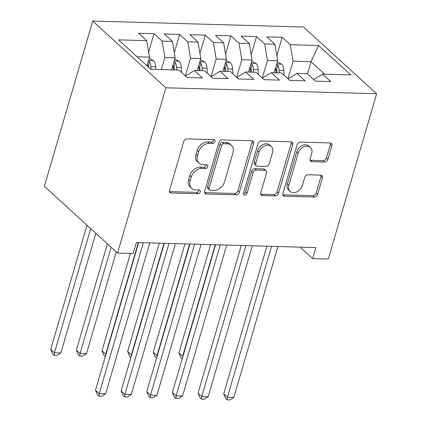 <?xml version="1.0" encoding="UTF-8"?>
<svg xmlns="http://www.w3.org/2000/svg" width="421" height="421" viewBox="0 0 421 421"><rect width="100%" height="100%" fill="white"/><g stroke="black" fill="none" stroke-linecap="round" stroke-linejoin="round"><path stroke-width="0.63" d="M215.026 141.603A2.11 1.589 132.4 0 0 214.684 139.993A2.11 1.589 132.4 0 0 213.815 139.661L187.077 138.904A3.015 2.273 132.4 0 0 183.772 141.54L169.537 190.213A3.015 2.273 132.4 0 0 170.021 192.513A3.015 2.273 132.4 0 0 171.263 192.992L198.002 193.744A2.11 1.589 132.4 0 0 200.317 191.902A2.11 1.589 132.4 0 0 199.975 190.292A2.11 1.589 132.4 0 0 199.107 189.96L195.644 189.86A9.657 7.278 132.4 0 1 191.671 188.345A9.657 7.278 132.4 0 1 190.124 180.983L191.313 176.925A9.657 7.278 132.4 0 1 201.896 168.5L205.353 168.595A2.11 1.589 132.4 0 0 207.669 166.753A2.11 1.589 132.4 0 0 207.332 165.143A2.11 1.589 132.4 0 0 206.458 164.811L203.001 164.711A9.657 7.278 132.4 0 1 199.022 163.195A9.657 7.278 132.4 0 1 197.481 155.833L198.665 151.776A9.657 7.278 132.4 0 1 209.248 143.35L212.71 143.445A2.11 1.589 132.4 0 0 215.026 141.603M199.022 163.195L197.528 161.832A9.657 7.278 132.4 0 1 195.986 154.47L197.17 150.413A9.657 7.278 132.4 0 1 207.753 141.988L211.216 142.088A2.11 1.589 132.4 0 0 213.531 140.24A2.11 1.589 132.4 0 0 213.615 139.656M169.484 191.602A3.015 2.273 132.4 0 0 169.768 191.629L196.507 192.386A2.11 1.589 132.4 0 0 198.823 190.539A2.11 1.589 132.4 0 0 198.907 189.955M191.671 188.345L190.176 186.982A9.657 7.278 132.4 0 1 188.629 179.62L189.818 175.562A9.657 7.278 132.4 0 1 200.401 167.137L203.859 167.237A2.11 1.589 132.4 0 0 206.174 165.39A2.11 1.589 132.4 0 0 206.258 164.806M324.565 162.022A3.015 2.273 132.4 0 0 327.875 159.385L331.864 145.729A3.015 2.273 132.4 0 0 331.385 143.429A3.015 2.273 132.4 0 0 330.138 142.956L300.447 142.114A3.015 2.273 132.4 0 0 297.137 144.745L282.907 193.423A3.015 2.273 132.4 0 0 283.386 195.723A3.015 2.273 132.4 0 0 284.628 196.197L314.324 197.039A3.015 2.273 132.4 0 0 317.634 194.407L322.454 177.909A3.015 2.273 132.4 0 0 321.976 175.61A3.015 2.273 132.4 0 0 320.728 175.136L308.019 174.773A3.015 2.273 132.4 0 0 304.715 177.409L302.32 185.587A8.073 6.083 132.4 0 1 296.942 191.844A8.073 6.083 132.4 0 1 290.148 191.36A8.073 6.083 132.4 0 1 288.859 185.208L298.231 153.16A8.073 6.083 132.4 0 1 303.609 146.903A8.073 6.083 132.4 0 1 310.403 147.392A8.073 6.083 132.4 0 1 311.693 153.544L310.13 158.885A3.015 2.273 132.4 0 0 310.614 161.185A3.015 2.273 132.4 0 0 311.856 161.659L324.565 162.022L323.07 160.659A3.015 2.273 132.4 0 0 326.38 158.022L330.374 144.366A3.015 2.273 132.4 0 0 330.427 142.982M315.861 247.595L136.399 242.517L133.178 253.537L117.538 253.095L165.874 87.789L376.616 93.757L328.28 259.057L312.64 258.615L315.861 247.595M253.605 143.514A3.015 2.273 132.4 0 0 253.121 141.214A3.015 2.273 132.4 0 0 251.879 140.74L222.183 139.898A3.015 2.273 132.4 0 0 218.873 142.53L204.643 191.208A3.015 2.273 132.4 0 0 205.122 193.507A3.015 2.273 132.4 0 0 206.369 193.981L236.06 194.823A3.015 2.273 132.4 0 0 239.37 192.192L253.605 143.514L252.111 142.151A3.015 2.273 132.4 0 0 252.163 140.767M261.315 141.009L291.011 141.845A3.015 2.273 132.4 0 1 292.253 142.324A3.015 2.273 132.4 0 1 292.737 144.624L278.502 193.297A3.015 2.273 132.4 0 1 275.192 195.933L262.483 195.57A3.015 2.273 132.4 0 1 261.241 195.097A3.015 2.273 132.4 0 1 260.757 192.797L266.53 173.057A3.015 2.273 132.4 0 0 266.051 170.758A3.015 2.273 132.4 0 0 264.804 170.279L256.378 170.042A3.015 2.273 132.4 0 0 253.068 172.673L247.059 193.228A2.11 1.589 132.4 0 1 245.654 194.865A2.11 1.589 132.4 0 1 243.875 194.739A2.11 1.589 132.4 0 1 243.538 193.128L258.005 143.64A3.015 2.273 132.4 0 1 261.315 141.009M165.874 87.789L92.72 21.05L303.462 27.018L376.616 93.757M148.65 51.988L154.007 33.675L138.625 33.238L146.761 40.663L118.559 39.863L150.807 69.281L179.009 70.081L187.145 77.506L202.527 77.943L194.391 70.517L204.643 70.807L212.779 78.232L228.166 78.664L220.025 71.244L230.282 71.533L238.418 78.959L253.8 79.39L245.664 71.97L255.921 72.259L264.056 79.685L279.439 80.116L271.303 72.696L281.56 72.986L289.695 80.406L305.078 80.843L296.942 73.422L307.193 73.712L315.329 81.132L330.717 81.569L322.575 74.149L313.624 79.574M154.007 33.675L162.143 41.095L172.4 41.384L175.147 57.856L171.631 69.875M174.289 52.714L179.646 34.401L164.264 33.964L172.4 41.384M179.646 34.401L187.782 41.821L198.033 42.111L200.785 58.582L197.27 70.596M199.928 53.441L205.28 35.127L189.897 34.69L198.033 42.111M205.28 35.127L213.415 42.547L223.672 42.837L226.424 59.308L222.909 71.323M225.561 54.167L230.918 35.848L215.536 35.417L223.672 42.837M230.918 35.848L239.054 43.274L249.311 43.563L252.058 60.035L248.548 72.049M251.2 54.888L256.557 36.574L241.175 36.143L249.311 43.563M256.557 36.574L264.693 44L274.95 44.289L277.697 60.761L274.182 72.775M276.839 55.614L282.196 37.301L266.814 36.869L274.95 44.289M282.196 37.301L290.332 44.726L318.534 45.526L350.777 74.943L322.575 74.149M296.942 73.422L287.985 78.848M307.446 73.938L311.024 61.703L293.079 61.192L287.932 78.801M290.332 44.726L293.079 61.192M318.534 45.526L311.024 61.703L324.733 74.207M271.303 72.696L262.346 78.122M277.697 60.761L267.44 60.466L262.294 78.074M264.693 44L267.44 60.466M245.664 71.97L236.707 77.396M252.058 60.035L241.807 59.74L236.655 77.348M239.054 43.274L241.807 59.74M220.025 71.244L211.074 76.669M226.424 59.308L216.168 59.019L211.021 76.622M213.415 42.547L216.168 59.019M194.391 70.517L185.435 75.943M200.785 58.582L190.529 58.293L185.382 75.896M187.782 41.821L190.529 58.293M175.147 57.856L164.89 57.566L161.38 69.581M162.143 41.095L164.89 57.566M117.538 253.095L44.384 186.35L92.72 21.05M300.068 247.148L312.64 258.615M146.761 40.663L149.508 57.13L146.976 65.792M149.508 57.13L137.099 56.777M204.59 192.597A3.015 2.273 132.4 0 0 204.874 192.623L234.571 193.46A3.015 2.273 132.4 0 0 237.876 190.829L252.111 142.151M223.846 143.761A2.11 1.589 132.4 0 0 221.53 145.608L209.032 188.334A2.11 1.589 132.4 0 0 209.374 189.945A2.11 1.589 132.4 0 0 210.242 190.276L213.889 190.381A9.657 7.278 132.4 0 0 224.472 181.951L233.013 152.749A9.657 7.278 132.4 0 0 231.471 145.387A9.657 7.278 132.4 0 0 227.493 143.866L223.846 143.761L222.351 142.403A2.11 1.589 132.4 0 0 220.036 144.245L221.53 145.608M209.374 189.945L207.879 188.582A2.11 1.589 132.4 0 1 207.542 186.971L220.036 144.245M231.471 145.387L229.977 144.024A9.657 7.278 132.4 0 0 225.998 142.503L227.493 143.866M222.351 142.403L225.998 142.503M260.71 194.186A3.015 2.273 132.4 0 0 260.994 194.207L273.703 194.57A3.015 2.273 132.4 0 0 277.007 191.939L291.243 143.261A3.015 2.273 132.4 0 0 291.295 141.872M266.051 170.758L264.556 169.395A3.015 2.273 132.4 0 0 263.314 168.916L254.884 168.679A3.015 2.273 132.4 0 0 251.574 171.31L245.564 191.865L247.059 193.228M243.449 193.702A2.11 1.589 132.4 0 0 245.564 191.865M272.524 152.57A8.073 6.083 132.4 0 0 271.229 146.419A8.073 6.083 132.4 0 0 264.435 145.934A8.073 6.083 132.4 0 0 259.057 152.191L255.757 163.48A3.015 2.273 132.4 0 0 256.242 165.779A3.015 2.273 132.4 0 0 257.484 166.253L265.914 166.495A3.015 2.273 132.4 0 0 269.219 163.858L272.524 152.57M271.229 146.419L269.74 145.056A8.073 6.083 132.4 0 0 262.946 144.571A8.073 6.083 132.4 0 0 257.568 150.829L259.057 152.191M256.242 165.779L254.747 164.416A3.015 2.273 132.4 0 1 254.263 162.117L257.568 150.829M310.077 160.269A3.015 2.273 132.4 0 0 310.366 160.296L323.07 160.659M310.403 147.392L308.909 146.029A8.073 6.083 132.4 0 0 302.115 145.545A8.073 6.083 132.4 0 0 296.737 151.802L298.231 153.16M290.148 191.36L288.659 189.997A8.073 6.083 132.4 0 1 287.364 183.845L296.737 151.802M282.854 194.812A3.015 2.273 132.4 0 0 283.138 194.839L312.829 195.676A3.015 2.273 132.4 0 0 316.139 193.044L320.965 176.546A3.015 2.273 132.4 0 0 321.012 175.162M149.145 58.377L153.46 60.556A8.146 4.489 91.6 0 1 155.728 66.797L155.854 69.428M87.005 225.235L50.704 349.367L54.435 352.772L60.845 352.956L95.835 233.297M150.981 69.286L150.855 66.66A8.146 4.489 -88.4 0 0 149.608 61.776L148.424 60.845M149.608 61.776L148.45 65.739A4.152 2.289 91.6 0 1 148.66 67.144L148.671 67.334M147.45 64.166A8.146 4.489 91.6 0 1 147.776 66.523M90.736 228.64L54.435 352.772L54.193 355.387L52.699 354.024L50.704 349.367M60.845 352.956L56.756 355.461L54.193 355.387M138.667 242.58L95.493 390.23L99.224 393.635L143.356 242.712M105.634 393.814L101.545 396.319L98.982 396.25L99.224 393.635L105.634 393.814L149.765 242.896M98.982 396.25L97.488 394.887L95.493 390.23M174.783 59.103L179.093 61.282A8.146 4.489 91.6 0 1 181.367 67.523L181.598 72.449M107.408 243.854L76.343 350.093L80.074 353.498L86.484 353.677L116.243 251.911M173.089 64.892A8.146 4.489 91.6 0 1 173.42 67.297L173.541 69.928M176.62 70.012L176.494 67.386A8.146 4.489 -88.4 0 0 175.247 62.503L174.062 61.566M175.247 62.503L174.084 66.465A4.152 2.289 91.6 0 1 174.299 67.87L174.394 69.949M111.144 247.259L80.074 353.498L79.832 356.113L78.338 354.75L76.343 350.093M86.484 353.677L82.395 356.187L79.832 356.113M200.417 59.829L204.732 62.003A8.146 4.489 91.6 0 1 207.006 68.249L207.237 73.175M130.452 253.458L101.982 350.819L106.018 354.235M198.728 65.618A8.146 4.489 91.6 0 1 199.054 68.023L199.18 70.654M202.259 70.739L202.133 68.113A8.146 4.489 -88.4 0 0 200.885 63.229L199.696 62.292M200.885 63.229L199.722 67.192A4.152 2.289 91.6 0 1 199.933 68.597L200.033 70.675M138.362 242.57L105.713 354.224L105.566 355.777M105.303 356.687L103.976 355.477L101.982 350.819M164.306 243.306L121.132 390.956L124.863 394.361L168.995 243.438M131.273 394.54L127.184 397.045L124.616 396.977L124.863 394.361L131.273 394.54L175.404 243.622M124.616 396.977L123.127 395.614L121.132 390.956M189.945 244.033L146.766 391.683L150.502 395.087L194.634 244.164M156.907 395.266L152.818 397.771L150.255 397.698L150.502 395.087L156.907 395.266L201.043 244.343M150.255 397.698L148.76 396.34L146.766 391.683M226.056 60.556L230.371 62.729A8.146 4.489 91.6 0 1 232.639 68.976L232.876 73.901M159.312 243.164L127.616 351.546L131.657 354.956M224.367 66.344A8.146 4.489 91.6 0 1 224.693 68.749L224.819 71.381M227.893 71.465L227.772 68.839A8.146 4.489 -88.4 0 0 226.519 63.955L225.335 63.018M226.519 63.955L225.361 67.918A4.152 2.289 91.6 0 1 225.572 69.323L225.672 71.402M164.001 243.296L131.352 354.95L131.205 356.503M130.936 357.413L129.61 356.203L127.616 351.546M251.695 61.282L256.01 63.455A8.146 4.489 91.6 0 1 258.278 69.702L258.515 74.622M184.945 243.891L153.255 352.272L157.296 355.682M250 67.065A8.146 4.489 91.6 0 1 250.332 69.476L250.458 72.107M253.531 72.191L253.405 69.565A8.146 4.489 -88.4 0 0 252.158 64.681L250.974 63.745M252.158 64.681L251 68.644A4.152 2.289 91.6 0 1 251.211 70.049L251.311 72.128M189.634 244.022L156.986 355.677L156.844 357.229M156.575 358.139L155.249 356.929L153.255 352.272M215.578 244.759L172.405 392.409L176.136 395.814L220.272 244.89M182.546 395.993L178.457 398.498L175.894 398.424L176.136 395.814L182.546 395.993L226.677 245.069M175.894 398.424L174.399 397.066L172.405 392.409M241.217 245.485L198.044 393.13L201.775 396.535L245.906 245.617M208.185 396.719L204.096 399.224L201.533 399.15L201.775 396.535L208.185 396.719L252.316 245.796M201.533 399.15L200.038 397.787L198.044 393.13M277.334 62.008L281.644 64.181A8.146 4.489 91.6 0 1 283.917 70.428L284.149 75.348M210.584 244.617L178.893 352.998L182.93 356.408M275.639 67.792A8.146 4.489 91.6 0 1 275.971 70.202L276.092 72.828M279.17 72.917L279.044 70.291A8.146 4.489 -88.4 0 0 277.797 65.408L276.613 64.471M277.797 65.408L276.634 69.37A4.152 2.289 91.6 0 1 276.85 70.775L276.944 72.854M215.273 244.748L182.625 356.403L182.482 357.955M182.214 358.866L180.888 357.655L178.893 352.998M266.856 246.211L223.683 393.856L227.414 397.261L271.545 246.343M233.823 397.445L229.734 399.95L227.166 399.876L227.414 397.261L233.823 397.445L277.955 246.522M227.166 399.876L225.677 398.513L223.683 393.856M207.753 141.988L209.248 143.35M197.17 150.413L198.665 151.776M195.986 154.47L197.481 155.833M203.859 167.237L205.353 168.595M200.401 167.137L201.896 168.5M189.818 175.562L191.313 176.925M188.629 179.62L190.124 180.983M196.507 192.386L198.002 193.744M169.768 191.629L171.263 192.992M211.216 142.088L212.71 143.445M237.876 190.829L239.37 192.192M234.571 193.46L236.06 194.823M204.874 192.623L206.369 193.981M207.542 186.971L209.032 188.334M291.243 143.261L292.737 144.624M277.007 191.939L278.502 193.297M273.703 194.57L275.192 195.933M260.994 194.207L262.483 195.57M263.314 168.916L264.804 170.279M254.884 168.679L256.378 170.042M251.574 171.31L253.068 172.673M254.263 162.117L255.757 163.48M310.366 160.296L311.856 161.659M287.364 183.845L288.859 185.208M320.965 176.546L322.454 177.909M316.139 193.044L317.634 194.407M312.829 195.676L314.324 197.039M283.138 194.839L284.628 196.197M330.374 144.366L331.864 145.729M326.38 158.022L327.875 159.385M153.318 60.482L148.566 60.35M155.728 66.797L150.855 66.66M178.957 61.208L174.205 61.071M173.42 67.297L172.394 67.271M181.367 67.523L176.494 67.386M204.595 61.934L199.843 61.798M199.054 68.023L198.033 67.997M207.006 68.249L202.133 68.113M230.234 62.661L225.482 62.524M224.693 68.749L223.667 68.723M232.639 68.976L227.772 68.839M255.868 63.387L251.116 63.25M250.332 69.476L249.306 69.449M258.278 69.702L253.405 69.565M281.507 64.113L276.755 63.976M275.971 70.202L274.945 70.175M283.917 70.428L279.044 70.291"/></g></svg>
